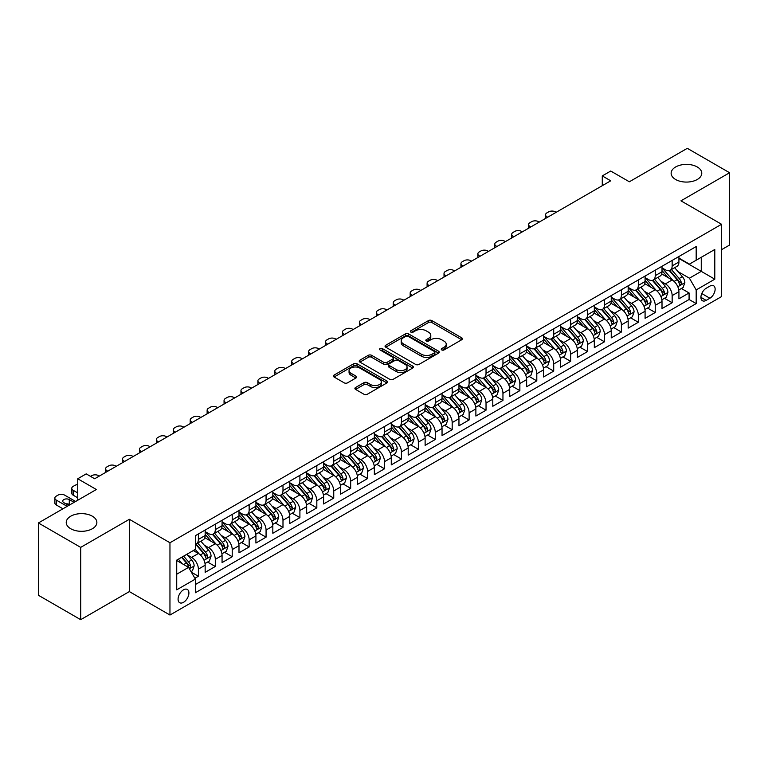 <?xml version="1.0" encoding="UTF-8"?>
<svg xmlns="http://www.w3.org/2000/svg" width="768" height="768" viewBox="0 0 768 768"><rect width="100%" height="100%" fill="white"/><g stroke="black" fill="none" stroke-linecap="round" stroke-linejoin="round"><path stroke-width="1.15" d="M441.744 349.93A1.642 0.95 0 0 0 444.067 349.93L461.722 339.744A2.352 1.354 0 0 0 462.403 338.784A2.352 1.354 0 0 0 461.722 337.824L431.827 320.573A2.352 1.354 0 0 0 428.506 320.573L410.851 330.758A1.642 0.95 0 0 0 410.371 331.43A1.642 0.95 0 0 0 410.851 332.102A1.642 0.95 0 0 0 413.184 332.102L415.459 330.778A7.517 4.339 0 0 1 426.096 330.778L428.582 332.218A7.517 4.339 0 0 1 430.781 335.29A7.517 4.339 0 0 1 428.582 338.352L426.298 339.677A1.642 0.95 0 0 0 425.818 340.349A1.642 0.95 0 0 0 426.298 341.021A1.642 0.95 0 0 0 428.621 341.021L430.906 339.696A7.517 4.339 0 0 1 441.542 339.696L444.029 341.136A7.517 4.339 0 0 1 446.227 344.208A7.517 4.339 0 0 1 444.029 347.27L441.744 348.595A1.642 0.95 0 0 0 441.264 349.267A1.642 0.95 0 0 0 441.744 349.93L441.744 348.595M92.381 516.221A15.312 8.842 0 0 0 75.686 514.301A15.312 8.842 0 0 0 66.23 522.47A15.312 8.842 0 0 0 70.714 528.73A15.312 8.842 0 0 0 87.408 530.64A15.312 8.842 0 0 0 96.864 522.47A15.312 8.842 0 0 0 92.381 516.221M697.286 166.982A15.312 8.842 0 0 0 680.592 165.062A15.312 8.842 0 0 0 671.136 173.232A15.312 8.842 0 0 0 675.619 179.491A15.312 8.842 0 0 0 692.314 181.402A15.312 8.842 0 0 0 701.77 173.232A15.312 8.842 0 0 0 697.286 166.982M183.494 602.333A7.661 4.426 120 0 0 188.496 595.584A7.661 4.426 120 0 0 187.325 589.45A7.661 4.426 120 0 0 183.494 589.834A7.661 4.426 120 0 0 178.493 596.582A7.661 4.426 120 0 0 179.664 602.717A7.661 4.426 120 0 0 183.494 602.333M355.594 387.494A2.352 1.354 0 0 0 354.902 388.454A2.352 1.354 0 0 0 355.594 389.414L363.974 394.262A2.352 1.354 0 0 0 367.296 394.262L386.899 382.944A2.352 1.354 0 0 0 387.581 381.984A2.352 1.354 0 0 0 386.899 381.024L357.005 363.763A2.352 1.354 0 0 0 353.683 363.763L334.08 375.082A2.352 1.354 0 0 0 333.389 376.042A2.352 1.354 0 0 0 334.08 377.002L344.208 382.848A2.352 1.354 0 0 0 347.53 382.848L355.92 378.01A2.352 1.354 0 0 0 356.611 377.05A2.352 1.354 0 0 0 355.92 376.09L350.899 373.19A6.278 3.629 0 0 1 349.056 370.618A6.278 3.629 0 0 1 352.934 367.267A6.278 3.629 0 0 1 359.779 368.054L379.469 379.421A6.278 3.629 0 0 1 381.302 381.984A6.278 3.629 0 0 1 377.424 385.334A6.278 3.629 0 0 1 370.579 384.547L367.296 382.656A2.352 1.354 0 0 0 363.974 382.656L355.594 387.494L355.594 389.414M721.565 249.677L729.6 245.04L729.6 172.742L687.302 148.32L629.347 181.786L610.733 171.034L602.275 175.92L610.733 180.806L94.656 478.762L86.198 473.875L77.741 478.762L77.741 500.246M80.698 547.382L80.698 619.68L129.35 591.59L129.35 519.302L80.698 547.382L38.4 522.96L96.355 489.504L77.741 478.762M129.35 519.302L169.958 542.746L721.565 224.275L721.565 296.573L169.958 615.034L169.958 542.746M729.6 172.742L680.957 200.832L721.565 224.275M415.632 364.435A2.352 1.354 0 0 0 418.954 364.435L438.547 353.126A2.352 1.354 0 0 0 439.238 352.166A2.352 1.354 0 0 0 438.547 351.206L408.653 333.946A2.352 1.354 0 0 0 405.331 333.946L385.738 345.264A2.352 1.354 0 0 0 385.046 346.214A2.352 1.354 0 0 0 385.738 347.174L415.632 364.435M380.659 350.294A1.642 0.95 0 0 1 382.33 350.525L382.33 348.566L412.723 366.115A2.352 1.354 0 0 1 413.414 367.075A2.352 1.354 0 0 1 412.723 368.035L393.12 379.344A2.352 1.354 0 0 1 389.798 379.344L359.904 362.093L359.904 360.173A2.352 1.354 0 0 0 359.222 361.133A2.352 1.354 0 0 0 359.904 362.093M359.904 360.173L368.294 355.325A2.352 1.354 0 0 1 371.616 355.325L383.741 362.323A2.352 1.354 0 0 0 387.062 362.323L392.63 359.117A2.352 1.354 0 0 0 393.312 358.157A2.352 1.354 0 0 0 392.63 357.197L380.006 349.91A1.642 0.95 0 0 1 379.526 349.238A1.642 0.95 0 0 1 380.534 348.365A1.642 0.95 0 0 1 382.33 348.566M80.698 619.68L38.4 595.258L38.4 522.96M194.87 578.275L198.384 576.25L191.357 572.198M187.363 554.947L191.616 557.395A9.571 5.53 60 0 1 198.384 569.117L205.152 565.21L205.152 572.342L215.299 566.486L207.6 562.042M204.288 545.174L208.531 547.632A9.571 5.53 60 0 1 215.299 559.354L222.067 555.446L222.067 562.579L232.224 556.714L224.525 552.269M221.203 535.411L225.456 537.859A9.571 5.53 60 0 1 232.224 549.581L238.992 545.674L238.992 552.806L249.149 546.95L241.45 542.506M238.128 525.638L242.371 528.096A9.571 5.53 60 0 1 249.149 539.818L255.917 535.91L255.917 543.043L266.064 537.178L258.365 532.733M255.053 515.866L259.296 518.323A9.571 5.53 60 0 1 266.064 530.045L272.832 526.138L272.832 533.27L282.989 527.405L275.29 522.96M271.968 506.102L276.221 508.55A9.571 5.53 60 0 1 282.989 520.272L289.757 516.365L289.757 523.498L299.904 517.642L292.205 513.197M288.893 496.33L293.136 498.787A9.571 5.53 60 0 1 299.904 510.509L306.672 506.602L306.672 513.734L316.829 507.869L309.13 503.424M305.808 486.566L310.061 489.014A9.571 5.53 60 0 1 316.829 500.736L323.597 496.829L323.597 503.962L333.744 498.106L326.045 493.661M322.733 476.794L326.976 479.251A9.571 5.53 60 0 1 333.744 490.973L340.512 487.066L340.512 494.198L350.669 488.333L342.97 483.888M339.648 467.021L343.901 469.478A9.571 5.53 60 0 1 350.669 481.2L357.437 477.293L357.437 484.426L367.584 478.56L359.885 474.115M356.573 457.258L360.816 459.706A9.571 5.53 60 0 1 367.584 471.437L374.352 467.52L374.352 474.653L384.509 468.797L376.81 464.352M373.488 447.485L377.741 449.942A9.571 5.53 60 0 1 384.509 461.664L391.277 457.757L391.277 464.89L401.424 459.024L393.725 454.579M390.413 437.722L394.656 440.17A9.571 5.53 60 0 1 401.424 451.891L408.192 447.984L408.192 455.117L418.349 449.261L410.65 444.816M407.328 427.949L411.581 430.406A9.571 5.53 60 0 1 418.349 442.128L425.117 438.221L425.117 445.354L435.274 439.488L427.574 435.043M424.253 418.186L428.496 420.634A9.571 5.53 60 0 1 435.274 432.355L442.042 428.448L442.042 435.581L452.189 429.715L444.49 425.27M441.178 408.413L445.421 410.861A9.571 5.53 60 0 1 452.189 422.592L458.957 418.675L458.957 425.808L469.114 419.952L461.414 415.507M458.093 398.64L462.346 401.098A9.571 5.53 60 0 1 469.114 412.819L475.882 408.912L475.882 416.045L486.029 410.179L478.33 405.734M475.018 388.877L479.261 391.325A9.571 5.53 60 0 1 486.029 403.046L492.797 399.139L492.797 406.272L502.954 400.416L495.254 395.971M491.933 379.104L496.186 381.562A9.571 5.53 60 0 1 502.954 393.283L509.722 389.376L509.722 396.509L519.869 390.643L512.17 386.198M508.858 369.341L513.101 371.789A9.571 5.53 60 0 1 519.869 383.51L526.637 379.603L526.637 386.736L536.794 380.87L529.094 376.426M525.773 359.568L530.026 362.016A9.571 5.53 60 0 1 536.794 373.747L543.562 369.84L543.562 376.963L553.709 371.107L546.01 366.662M542.698 349.795L546.941 352.253A9.571 5.53 60 0 1 553.709 363.974L560.477 360.067L560.477 367.2L570.634 361.334L562.934 356.89M559.613 340.032L563.866 342.48A9.571 5.53 60 0 1 570.634 354.202L577.402 350.294L577.402 357.427L587.549 351.571L579.85 347.126M576.538 330.259L580.781 332.717A9.571 5.53 60 0 1 587.549 344.438L594.317 340.531L594.317 347.664L604.474 341.798L596.774 337.354M593.453 320.496L597.706 322.944A9.571 5.53 60 0 1 604.474 334.666L611.242 330.758L611.242 337.891L621.398 332.026L613.699 327.581M610.378 310.723L614.63 313.171A9.571 5.53 60 0 1 621.398 324.902L628.166 320.995L628.166 328.118L638.314 322.262L630.614 317.818M627.302 300.95L631.546 303.408A9.571 5.53 60 0 1 638.314 315.13L645.082 311.222L645.082 318.355L655.238 312.49L647.539 308.045M644.218 291.187L648.47 293.635A9.571 5.53 60 0 1 655.238 305.357L662.006 301.45L662.006 308.582L672.154 302.726L672.154 295.594A9.571 5.53 -120 0 0 665.386 283.872L661.142 281.414M664.454 298.282L672.154 302.726M205.152 565.21A9.571 5.53 -120 0 0 198.384 553.488L193.306 550.56M222.067 555.446A9.571 5.53 -120 0 0 215.299 543.725L204.835 537.677M238.992 545.674A9.571 5.53 -120 0 0 232.224 533.952L221.76 527.914M255.917 535.91A9.571 5.53 -120 0 0 249.149 524.189L238.675 518.141M272.832 526.138A9.571 5.53 -120 0 0 266.064 514.416L255.6 508.378M289.757 516.365A9.571 5.53 -120 0 0 282.989 504.643L272.525 498.605M306.672 506.602A9.571 5.53 -120 0 0 299.904 494.88L289.44 488.832M323.597 496.829A9.571 5.53 -120 0 0 316.829 485.107L306.365 479.069M340.512 487.066A9.571 5.53 -120 0 0 333.744 475.344L323.28 469.296M357.437 477.293A9.571 5.53 -120 0 0 350.669 465.571L340.205 459.533M374.352 467.52A9.571 5.53 -120 0 0 367.584 455.798L357.12 449.76M391.277 457.757A9.571 5.53 -120 0 0 384.509 446.035L374.045 439.987M408.192 447.984A9.571 5.53 -120 0 0 401.424 436.262L390.96 430.224M425.117 438.221A9.571 5.53 -120 0 0 418.349 426.499L407.885 420.451M442.042 428.448A9.571 5.53 -120 0 0 435.274 416.726L424.81 410.688M458.957 418.675A9.571 5.53 -120 0 0 452.189 406.954L441.725 400.915M475.882 408.912A9.571 5.53 -120 0 0 469.114 397.19L458.65 391.142M492.797 399.139A9.571 5.53 -120 0 0 486.029 387.418L475.565 381.379M509.722 389.376A9.571 5.53 -120 0 0 502.954 377.654L492.49 371.606M526.637 379.603A9.571 5.53 -120 0 0 519.869 367.882L509.405 361.843M543.562 369.84A9.571 5.53 -120 0 0 536.794 358.109L526.33 352.07M560.477 360.067A9.571 5.53 -120 0 0 553.709 348.346L543.245 342.298M577.402 350.294A9.571 5.53 -120 0 0 570.634 338.573L560.17 332.534M594.317 340.531A9.571 5.53 -120 0 0 587.549 328.81L577.085 322.762M611.242 330.758A9.571 5.53 -120 0 0 604.474 319.037L594.01 312.998M628.166 320.995A9.571 5.53 -120 0 0 621.398 309.264L610.934 303.226M645.082 311.222A9.571 5.53 -120 0 0 638.314 299.501L627.85 293.453M662.006 301.45A9.571 5.53 -120 0 0 655.238 289.728L644.774 283.69M709.891 286.118L706.166 288.269A7.421 4.282 120 0 0 701.318 294.806A7.421 4.282 120 0 0 702.461 300.749A7.421 4.282 120 0 0 706.166 300.374L709.891 298.234A7.421 4.282 120 0 0 714.73 291.696A7.421 4.282 120 0 0 713.597 285.744A7.421 4.282 120 0 0 709.891 286.118M176.726 574.205L188.573 567.36L195.341 579.082L195.341 592.762L696.182 303.6L696.182 289.93L689.414 278.198L678.058 271.651M195.341 579.082L176.726 589.834L176.726 560.131L195.341 549.389L195.341 535.709L696.182 246.547L696.182 260.227L714.797 249.485L714.797 279.178L696.182 289.93M205.152 531.61L208.531 533.558A9.571 5.53 60 0 0 213.322 534.038L220.09 530.131A9.571 5.53 -120 0 0 222.067 525.744L222.067 520.272M222.067 521.837L225.456 523.795A9.571 5.53 60 0 0 230.237 524.266L237.005 520.358A9.571 5.53 -120 0 0 238.992 515.981L238.992 510.509M238.992 512.074L242.371 514.022A9.571 5.53 60 0 0 247.162 514.502L253.93 510.595A9.571 5.53 -120 0 0 255.917 506.208L255.917 500.736M255.917 502.301L259.296 504.259A9.571 5.53 60 0 0 264.086 504.73L270.854 500.822A9.571 5.53 -120 0 0 272.832 496.445L272.832 490.973M272.832 492.528L276.221 494.486A9.571 5.53 60 0 0 281.002 494.957L287.77 491.05A9.571 5.53 -120 0 0 289.757 486.672L289.757 481.2M289.757 482.765L293.136 484.714A9.571 5.53 60 0 0 297.926 485.194L304.694 481.286A9.571 5.53 -120 0 0 306.672 476.899L306.672 471.427M306.672 472.992L310.061 474.95A9.571 5.53 60 0 0 314.842 475.421L321.61 471.514A9.571 5.53 -120 0 0 323.597 467.136L323.597 461.664M323.597 463.229L326.976 465.178A9.571 5.53 60 0 0 331.766 465.658L338.534 461.75A9.571 5.53 -120 0 0 340.512 457.363L340.512 451.891M340.512 453.456L343.901 455.414A9.571 5.53 60 0 0 348.682 455.885L355.45 451.978A9.571 5.53 -120 0 0 357.437 447.6L357.437 442.128M357.437 443.693L360.816 445.642A9.571 5.53 60 0 0 365.606 446.112L372.374 442.205A9.571 5.53 -120 0 0 374.352 437.827L374.352 432.355M374.352 433.92L377.741 435.869A9.571 5.53 60 0 0 382.522 436.349L389.29 432.442A9.571 5.53 -120 0 0 391.277 428.054L391.277 422.582M391.277 424.147L394.656 426.106A9.571 5.53 60 0 0 399.446 426.576L406.214 422.669A9.571 5.53 -120 0 0 408.192 418.291L408.192 412.819M408.192 414.384L411.581 416.333A9.571 5.53 60 0 0 416.362 416.813L423.13 412.906A9.571 5.53 -120 0 0 425.117 408.518L425.117 403.046M425.117 404.611L428.496 406.57A9.571 5.53 60 0 0 433.286 407.04L440.054 403.133A9.571 5.53 -120 0 0 442.042 398.755L442.042 393.283M442.042 394.848L445.421 396.797A9.571 5.53 60 0 0 450.211 397.267L456.979 393.36A9.571 5.53 -120 0 0 458.957 388.982L458.957 383.51M458.957 385.075L462.346 387.024A9.571 5.53 60 0 0 467.126 387.504L473.894 383.597A9.571 5.53 -120 0 0 475.882 379.21L475.882 373.738M475.882 375.302L479.261 377.261A9.571 5.53 60 0 0 484.051 377.731L490.819 373.824A9.571 5.53 -120 0 0 492.797 369.446L492.797 363.974M492.797 365.539L496.186 367.488A9.571 5.53 60 0 0 500.966 367.968L507.734 364.061A9.571 5.53 -120 0 0 509.722 359.674L509.722 354.202M509.722 355.766L513.101 357.725A9.571 5.53 60 0 0 517.891 358.195L524.659 354.288A9.571 5.53 -120 0 0 526.637 349.91L526.637 344.438M526.637 346.003L530.026 347.952A9.571 5.53 60 0 0 534.806 348.422L541.574 344.515A9.571 5.53 -120 0 0 543.562 340.138L543.562 334.666M543.562 336.23L546.941 338.179A9.571 5.53 60 0 0 551.731 338.659L558.499 334.752A9.571 5.53 -120 0 0 560.477 330.365L560.477 324.893M560.477 326.458L563.866 328.416A9.571 5.53 60 0 0 568.646 328.886L575.414 324.979A9.571 5.53 -120 0 0 577.402 320.602L577.402 315.13M577.402 316.694L580.781 318.643A9.571 5.53 60 0 0 585.571 319.123L592.339 315.216A9.571 5.53 -120 0 0 594.317 310.829L594.317 305.357M594.317 306.922L597.706 308.88A9.571 5.53 60 0 0 602.486 309.35L609.254 305.443A9.571 5.53 -120 0 0 611.242 301.066L611.242 295.594M611.242 297.158L614.63 299.107A9.571 5.53 60 0 0 619.411 299.578L626.179 295.67A9.571 5.53 -120 0 0 628.166 291.293L628.166 285.821M628.166 287.386L631.546 289.334A9.571 5.53 60 0 0 636.336 289.814L643.104 285.907A9.571 5.53 -120 0 0 645.082 281.52L645.082 276.058M645.082 277.613L648.47 279.571A9.571 5.53 60 0 0 653.251 280.042L660.019 276.134A9.571 5.53 -120 0 0 662.006 271.757L662.006 266.285M195.341 584.554L689.078 299.501L689.078 292.954L678.922 298.819L678.922 291.686A9.571 5.53 -120 0 0 672.154 279.965L661.69 273.917M662.006 267.85L665.386 269.798A9.571 5.53 -120 0 0 670.176 270.278A9.571 5.53 -120 0 0 672.154 265.891L672.154 260.419M670.176 270.278L676.944 266.371A9.571 5.53 -120 0 0 678.922 261.984L678.922 256.512M198.384 533.952L198.384 539.424A9.571 5.53 60 0 1 196.397 543.802A9.571 5.53 60 0 1 195.341 544.195M196.397 543.802L203.165 539.894A9.571 5.53 -120 0 0 205.152 535.517L205.152 530.045M215.299 524.179L215.299 529.651A9.571 5.53 60 0 1 213.322 534.038M232.224 514.416L232.224 519.888A9.571 5.53 60 0 1 230.237 524.266M249.149 504.643L249.149 510.115A9.571 5.53 60 0 1 247.162 514.502M266.064 494.88L266.064 500.352A9.571 5.53 60 0 1 264.086 504.73M282.989 485.107L282.989 490.579A9.571 5.53 60 0 1 281.002 494.957M299.904 475.334L299.904 480.806A9.571 5.53 60 0 1 297.926 485.194M316.829 465.571L316.829 471.043A9.571 5.53 60 0 1 314.842 475.421M333.744 455.798L333.744 461.27A9.571 5.53 60 0 1 331.766 465.658M350.669 446.035L350.669 451.507A9.571 5.53 60 0 1 348.682 455.885M367.584 436.262L367.584 441.734A9.571 5.53 60 0 1 365.606 446.112M384.509 426.499L384.509 431.962A9.571 5.53 60 0 1 382.522 436.349M401.424 416.726L401.424 422.198A9.571 5.53 60 0 1 399.446 426.576M418.349 406.954L418.349 412.426A9.571 5.53 60 0 1 416.362 416.813M435.274 397.19L435.274 402.662A9.571 5.53 60 0 1 433.286 407.04M452.189 387.418L452.189 392.89A9.571 5.53 60 0 1 450.211 397.267M469.114 377.654L469.114 383.117A9.571 5.53 60 0 1 467.126 387.504M486.029 367.882L486.029 373.354A9.571 5.53 60 0 1 484.051 377.731M502.954 358.109L502.954 363.581A9.571 5.53 60 0 1 500.966 367.968M519.869 348.346L519.869 353.818A9.571 5.53 60 0 1 517.891 358.195M536.794 338.573L536.794 344.045A9.571 5.53 60 0 1 534.806 348.422M553.709 328.81L553.709 334.272A9.571 5.53 60 0 1 551.731 338.659M570.634 319.037L570.634 324.509A9.571 5.53 60 0 1 568.646 328.886M587.549 309.264L587.549 314.736A9.571 5.53 60 0 1 585.571 319.123M604.474 299.501L604.474 304.973A9.571 5.53 60 0 1 602.486 309.35M621.398 289.728L621.398 295.2A9.571 5.53 60 0 1 619.411 299.578M638.314 279.965L638.314 285.427A9.571 5.53 60 0 1 636.336 289.814M655.238 270.192L655.238 275.664A9.571 5.53 60 0 1 653.251 280.042M655.238 305.357L655.238 312.49M638.314 315.13L638.314 322.262M621.398 324.902L621.398 332.026M604.474 334.666L604.474 341.798M587.549 344.438L587.549 351.571M570.634 354.202L570.634 361.334M553.709 363.974L553.709 371.107M536.794 373.747L536.794 380.87M519.869 383.51L519.869 390.643M502.954 393.283L502.954 400.416M486.029 403.046L486.029 410.179M469.114 412.819L469.114 419.952M452.189 422.592L452.189 429.715M435.274 432.355L435.274 439.488M418.349 442.128L418.349 449.261M401.424 451.891L401.424 459.024M384.509 461.664L384.509 468.797M367.584 471.437L367.584 478.56M350.669 481.2L350.669 488.333M333.744 490.973L333.744 498.106M316.829 500.736L316.829 507.869M299.904 510.509L299.904 517.642M282.989 520.272L282.989 527.405M266.064 530.045L266.064 537.178M249.149 539.818L249.149 546.95M232.224 549.581L232.224 556.714M215.299 559.354L215.299 566.486M198.384 569.117L198.384 576.25M188.573 567.36L176.726 560.525M689.414 278.198L701.261 271.363L701.261 257.299L714.797 249.485M678.922 258.47L714.797 279.178M678.922 258.077L689.414 264.134L696.182 260.227M129.35 591.59L169.958 615.034M602.275 175.92L602.275 185.693M681.379 288.509L689.078 292.954M689.078 299.501L696.182 303.6M442.406 350.17L444.029 349.229A7.517 4.339 0 0 0 446.227 346.157L446.227 344.208M430.781 335.29L430.781 337.238A7.517 4.339 0 0 1 428.582 340.31L426.96 341.251M461.683 339.763L431.827 322.522A2.352 1.354 0 0 0 428.506 322.522L411.514 332.333M438.547 351.206L438.547 353.126L408.653 335.894A2.352 1.354 0 0 0 405.331 335.894L385.766 347.194M434.4 352.838A1.642 0.95 0 0 0 434.88 352.166A1.642 0.95 0 0 0 434.4 351.494L408.154 336.346A1.642 0.95 0 0 0 405.83 336.346L403.421 337.728A7.517 4.339 0 0 0 401.222 340.8A7.517 4.339 0 0 0 403.421 343.872L421.363 354.221A7.517 4.339 0 0 0 431.99 354.221L434.4 352.838L434.4 354.787A1.642 0.95 0 0 0 434.88 354.115L434.88 352.166M401.222 340.8L401.222 342.758A7.517 4.339 0 0 0 403.421 345.821L403.421 343.872M434.4 354.787L431.99 356.179A7.517 4.339 0 0 1 421.363 356.179L403.421 345.821M359.942 362.102L368.294 357.283L368.294 355.325M393.312 358.157L393.312 360.115A2.352 1.354 0 0 1 392.63 361.066L387.062 364.282A2.352 1.354 0 0 1 383.741 364.282L371.616 357.283A2.352 1.354 0 0 0 368.294 357.283M382.33 350.525L412.694 368.054M396.326 369.59A6.278 3.629 0 0 0 403.171 370.378A6.278 3.629 0 0 0 407.05 367.027A6.278 3.629 0 0 0 405.206 364.464L398.275 360.461A2.352 1.354 0 0 0 394.954 360.461L389.386 363.667A2.352 1.354 0 0 0 388.704 364.627A2.352 1.354 0 0 0 389.386 365.587L396.326 369.59L396.326 371.549A6.278 3.629 0 0 0 403.171 372.336A6.278 3.629 0 0 0 407.05 368.976L407.05 367.027M388.704 364.627L388.704 366.586A2.352 1.354 0 0 0 389.386 367.546L389.386 365.587M396.326 371.549L389.386 367.546M381.302 381.984L381.302 383.942A6.278 3.629 0 0 1 377.424 387.293A6.278 3.629 0 0 1 370.579 386.506L367.296 384.614A2.352 1.354 0 0 0 363.974 384.614L355.622 389.434M349.056 370.618L349.056 372.576A6.278 3.629 0 0 0 350.899 375.139L350.899 373.19M355.891 378.019L350.899 375.139M386.899 381.024L386.899 382.944L357.005 365.722A2.352 1.354 0 0 0 353.683 365.722L334.109 377.021M678.778 290.006L683.155 287.482L684.845 282.595A6.346 3.658 -120 0 0 682.378 276.643L674.64 267.696M547.709 217.2L546.941 216.758A4.79 2.765 -0 0 1 545.539 214.8A4.79 2.765 -0 0 1 546.941 212.851L548.64 211.872A4.79 2.765 -0 0 1 555.408 211.872L556.166 212.314M673.094 280.579L663.926 269.962A18.307 10.57 -120 0 0 662.006 267.955M668.064 277.603L662.938 271.661A15.197 8.774 -120 0 0 662.006 270.643M669.312 270.624L677.126 279.677A6.346 3.658 60 0 1 679.392 284.045C680.342 285.312 681.024 284.928 681.418 282.864A6.346 3.658 -120 0 0 679.162 278.496L671.434 269.549M669.773 270.47L678.173 280.195A3.235 1.862 60 0 1 678.989 281.462L681.418 282.864M679.392 284.045L679.853 284.794M661.862 299.779L666.23 297.254L667.92 292.368A6.346 3.658 -120 0 0 665.453 286.416L657.725 277.459M530.784 226.963L530.026 226.522A4.79 2.765 -0 0 1 528.624 224.573A4.79 2.765 -0 0 1 530.026 222.614L531.715 221.645A4.79 2.765 -0 0 1 538.483 221.645L539.242 222.077M656.179 290.352L647.011 279.734A18.307 10.57 -120 0 0 645.082 277.718M651.149 287.366L646.022 281.434A15.197 8.774 -120 0 0 645.082 280.416M652.387 280.387L660.211 289.44A6.346 3.658 60 0 1 662.467 293.808C663.427 295.085 664.099 294.691 664.502 292.637A6.346 3.658 -120 0 0 662.237 288.269L654.509 279.322M652.848 280.243L661.248 289.968A3.235 1.862 60 0 1 662.064 291.235L664.502 292.637M662.467 293.808L662.928 294.566M644.938 309.542L649.315 307.018L651.005 302.141A6.346 3.658 -120 0 0 648.538 296.179L640.8 287.232M513.859 236.736L513.101 236.294A4.79 2.765 -0 0 1 511.699 234.336A4.79 2.765 -0 0 1 513.101 232.387L514.79 231.408A4.79 2.765 -0 0 1 521.558 231.408L522.326 231.85M639.254 300.115L630.086 289.498A18.307 10.57 -120 0 0 628.166 287.491M634.224 297.139L629.098 291.197A15.197 8.774 -120 0 0 628.166 290.179M635.472 290.16L643.286 299.213A6.346 3.658 60 0 1 645.552 303.581C646.502 304.858 647.184 304.464 647.578 302.41A6.346 3.658 -120 0 0 645.322 298.042L637.584 289.085M635.933 290.006L644.333 299.741A3.235 1.862 60 0 1 645.149 300.998L647.578 302.41M645.552 303.581L646.013 304.33M628.022 319.315L632.39 316.79L634.08 311.904A6.346 3.658 -120 0 0 631.613 305.952L623.885 297.005M496.944 246.499L496.186 246.067A4.79 2.765 -0 0 1 494.784 244.109A4.79 2.765 -0 0 1 496.186 242.16L497.875 241.181A4.79 2.765 -0 0 1 504.643 241.181L505.402 241.622M622.33 309.888L613.162 299.27A18.307 10.57 -120 0 0 611.242 297.254M617.309 306.912L612.182 300.97A15.197 8.774 -120 0 0 611.242 299.952M618.547 299.923L626.371 308.976A6.346 3.658 60 0 1 628.627 313.344C629.587 314.621 630.259 314.237 630.662 312.173A6.346 3.658 -120 0 0 628.397 307.805L620.669 298.858M619.008 299.779L627.408 309.504A3.235 1.862 60 0 1 628.224 310.771L630.662 312.173M628.627 313.344L629.088 314.102M611.098 329.088L615.475 326.563L617.165 321.677A6.346 3.658 -120 0 0 614.698 315.725L606.96 306.768M480.019 256.272L479.261 255.83A4.79 2.765 -0 0 1 477.859 253.882A4.79 2.765 -0 0 1 479.261 251.923L480.95 250.944A4.79 2.765 -0 0 1 487.718 250.944L488.486 251.386M605.414 319.651L596.246 309.043A18.307 10.57 -120 0 0 594.317 307.027M600.384 316.675L595.258 310.742A15.197 8.774 -120 0 0 594.317 309.715M601.632 309.696L609.446 318.749A6.346 3.658 60 0 1 611.712 323.117C612.662 324.394 613.334 324 613.738 321.946A6.346 3.658 -120 0 0 611.482 317.578L603.744 308.621M602.093 309.542L610.493 319.277A3.235 1.862 60 0 1 611.309 320.534L613.738 321.946M611.712 323.117L612.173 323.866M594.182 338.851L598.55 336.326L600.24 331.44A6.346 3.658 -120 0 0 597.773 325.488L590.045 316.541M463.104 266.045L462.346 265.603A4.79 2.765 -0 0 1 460.944 263.645A4.79 2.765 -0 0 1 462.346 261.696L464.035 260.717A4.79 2.765 -0 0 1 470.803 260.717L471.562 261.158M588.49 329.424L579.322 318.806A18.307 10.57 -120 0 0 577.402 316.8M583.469 326.448L578.333 320.506A15.197 8.774 -120 0 0 577.402 319.488M584.707 319.459L592.531 328.522A6.346 3.658 60 0 1 594.787 332.89C595.738 334.157 596.419 333.773 596.822 331.709A6.346 3.658 -120 0 0 594.557 327.341L586.829 318.394M585.168 319.315L593.568 329.04A3.235 1.862 60 0 1 594.384 330.307L596.822 331.709M594.787 332.89L595.248 333.638M577.258 348.624L581.635 346.099L583.325 341.213A6.346 3.658 -120 0 0 580.848 335.261L573.12 326.304M446.179 275.808L445.421 275.366A4.79 2.765 -0 0 1 444.019 273.418A4.79 2.765 -0 0 1 445.421 271.459L447.11 270.49A4.79 2.765 -0 0 1 453.878 270.49L454.646 270.922M571.574 339.197L562.406 328.579A18.307 10.57 -120 0 0 560.477 326.563M566.544 336.211L561.418 330.278A15.197 8.774 -120 0 0 560.477 329.261M567.792 329.232L575.606 338.285A6.346 3.658 60 0 1 577.872 342.653C578.822 343.93 579.494 343.536 579.898 341.482A6.346 3.658 -120 0 0 577.642 337.114L569.904 328.166M568.243 329.088L576.653 338.813A3.235 1.862 60 0 1 577.459 340.08L579.898 341.482M577.872 342.653L578.333 343.402M560.342 358.387L564.71 355.862L566.4 350.976A6.346 3.658 -120 0 0 563.933 345.024L556.205 336.077M429.264 285.581L428.496 285.139A4.79 2.765 -0 0 1 427.094 283.181A4.79 2.765 -0 0 1 428.496 281.232L430.195 280.253A4.79 2.765 -0 0 1 436.963 280.253L437.722 280.694M554.65 348.96L545.482 338.342A18.307 10.57 -120 0 0 543.562 336.336M549.629 345.984L544.493 340.042A15.197 8.774 -120 0 0 543.562 339.024M550.867 339.005L558.691 348.058A6.346 3.658 60 0 1 560.947 352.426C561.898 353.702 562.579 353.309 562.982 351.254A6.346 3.658 -120 0 0 560.717 346.886L552.989 337.93M551.328 338.851L559.728 348.586A3.235 1.862 60 0 1 560.544 349.843L562.982 351.254M560.947 352.426L561.408 353.174M543.418 368.16L547.786 365.635L549.485 360.749A6.346 3.658 -120 0 0 547.008 354.797L539.28 345.85M412.339 295.344L411.581 294.912A4.79 2.765 -0 0 1 410.179 292.954A4.79 2.765 -0 0 1 411.581 291.005L413.27 290.026A4.79 2.765 -0 0 1 420.038 290.026L420.797 290.458M537.734 358.733L528.566 348.115A18.307 10.57 -120 0 0 526.637 346.099M532.704 355.757L527.578 349.814A15.197 8.774 -120 0 0 526.637 348.797M533.942 348.768L541.766 357.821A6.346 3.658 60 0 1 544.032 362.189C544.982 363.466 545.654 363.072 546.058 361.018A6.346 3.658 -120 0 0 543.802 356.65L536.064 347.702M534.403 348.624L542.813 358.349A3.235 1.862 60 0 1 543.619 359.616L546.058 361.018M544.032 362.189L544.493 362.947M526.493 377.923L530.87 375.408L532.56 370.522A6.346 3.658 -120 0 0 530.093 364.56L522.365 355.613M395.424 305.117L394.656 304.675A4.79 2.765 -0 0 1 393.254 302.726A4.79 2.765 -0 0 1 394.656 300.768L396.355 299.789A4.79 2.765 -0 0 1 403.123 299.789L403.882 300.23M520.81 368.496L511.642 357.888A18.307 10.57 -120 0 0 509.722 355.872M515.779 365.52L510.653 359.587A15.197 8.774 -120 0 0 509.722 358.56M517.027 358.541L524.842 367.594A6.346 3.658 60 0 1 527.107 371.962C528.058 373.238 528.739 372.845 529.133 370.79A6.346 3.658 -120 0 0 526.877 366.422L519.149 357.466M517.488 358.387L525.888 368.122A3.235 1.862 60 0 1 526.704 369.379L529.133 370.79M527.107 371.962L527.568 372.71M509.578 387.696L513.946 385.171L515.645 380.285A6.346 3.658 -120 0 0 513.168 374.333L505.44 365.386M378.499 314.88L377.741 314.448A4.79 2.765 -0 0 1 376.339 312.49A4.79 2.765 -0 0 1 377.741 310.541L379.43 309.562A4.79 2.765 -0 0 1 386.198 309.562L386.957 310.003M503.894 378.269L494.726 367.651A18.307 10.57 -120 0 0 492.797 365.645M498.864 375.293L493.738 369.35A15.197 8.774 -120 0 0 492.797 368.333M500.102 368.304L507.926 377.366A6.346 3.658 60 0 1 510.182 381.734C511.142 383.002 511.814 382.618 512.218 380.554A6.346 3.658 -120 0 0 509.952 376.186L502.224 367.238M500.563 368.16L508.973 377.885A3.235 1.862 60 0 1 509.779 379.152L512.218 380.554M510.182 381.734L510.643 382.483M492.653 397.469L497.03 394.944L498.72 390.058A6.346 3.658 -120 0 0 496.253 384.106L488.515 375.149M361.584 324.653L360.816 324.211A4.79 2.765 -0 0 1 359.414 322.262A4.79 2.765 -0 0 1 360.816 320.304L362.515 319.334A4.79 2.765 -0 0 1 369.283 319.334L370.042 319.766M486.97 388.042L477.802 377.424A18.307 10.57 -120 0 0 475.882 375.408M481.939 385.056L476.813 379.123A15.197 8.774 -120 0 0 475.882 378.106M483.187 378.077L491.002 387.13A6.346 3.658 60 0 1 493.267 391.498C494.218 392.774 494.899 392.381 495.293 390.326A6.346 3.658 -120 0 0 493.037 385.958L485.309 377.011M483.648 377.933L492.048 387.658A3.235 1.862 60 0 1 492.864 388.925L495.293 390.326M493.267 391.498L493.728 392.246M475.738 407.232L480.106 404.707L481.795 399.821A6.346 3.658 -120 0 0 479.328 393.869L471.6 384.922M344.659 334.426L343.901 333.984A4.79 2.765 -0 0 1 342.499 332.026A4.79 2.765 -0 0 1 343.901 330.077L345.59 329.098A4.79 2.765 -0 0 1 352.358 329.098L353.117 329.539M470.054 397.805L460.886 387.187A18.307 10.57 -120 0 0 458.957 385.181M465.024 394.829L459.898 388.886A15.197 8.774 -120 0 0 458.957 387.869M466.262 387.85L474.086 396.902A6.346 3.658 60 0 1 476.342 401.27C477.302 402.547 477.974 402.154 478.378 400.099A6.346 3.658 -120 0 0 476.112 395.731L468.384 386.774M466.723 387.696L475.123 397.43A3.235 1.862 60 0 1 475.939 398.688L478.378 400.099M476.342 401.27L476.803 402.019M458.813 417.005L463.19 414.48L464.88 409.594A6.346 3.658 -120 0 0 462.413 403.642L454.675 394.685M327.734 344.189L326.976 343.757A4.79 2.765 -0 0 1 325.574 341.798A4.79 2.765 -0 0 1 326.976 339.84L328.666 338.87A4.79 2.765 -0 0 1 335.434 338.87L336.202 339.302M453.13 407.578L443.962 396.96A18.307 10.57 -120 0 0 442.042 394.944M448.099 404.602L442.973 398.659A15.197 8.774 -120 0 0 442.042 397.642M449.347 397.613L457.162 406.666A6.346 3.658 60 0 1 459.427 411.034C460.378 412.31 461.059 411.917 461.453 409.862A6.346 3.658 -120 0 0 459.197 405.494L451.459 396.547M449.808 397.469L458.208 407.194A3.235 1.862 60 0 1 459.024 408.461L461.453 409.862M459.427 411.034L459.888 411.792M441.898 426.768L446.266 424.253L447.955 419.366A6.346 3.658 -120 0 0 445.488 413.405L437.76 404.458M310.819 353.962L310.061 353.52A4.79 2.765 -0 0 1 308.659 351.571A4.79 2.765 -0 0 1 310.061 349.613L311.75 348.634A4.79 2.765 -0 0 1 318.518 348.634L319.277 349.075M436.205 417.341L427.037 406.733A18.307 10.57 -120 0 0 425.117 404.717M431.184 414.365L426.058 408.432A15.197 8.774 -120 0 0 425.117 407.405M432.422 407.386L440.246 416.438A6.346 3.658 60 0 1 442.502 420.806C443.462 422.083 444.134 421.69 444.538 419.635A6.346 3.658 -120 0 0 442.272 415.267L434.544 406.31M432.883 407.232L441.283 416.966A3.235 1.862 60 0 1 442.099 418.224L444.538 419.635M442.502 420.806L442.963 421.555M424.973 436.541L429.35 434.016L431.04 429.13A6.346 3.658 -120 0 0 428.573 423.178L420.835 414.23M293.894 363.725L293.136 363.293A4.79 2.765 -0 0 1 291.734 361.334A4.79 2.765 -0 0 1 293.136 359.386L294.826 358.406A4.79 2.765 -0 0 1 301.594 358.406L302.362 358.848M419.29 427.114L410.122 416.496A18.307 10.57 -120 0 0 408.192 414.49M414.259 424.138L409.133 418.195A15.197 8.774 -120 0 0 408.192 417.178M415.507 417.149L423.322 426.211A6.346 3.658 60 0 1 425.587 430.579C426.538 431.846 427.21 431.462 427.613 429.398A6.346 3.658 -120 0 0 425.357 425.03L417.619 416.083M415.968 417.005L424.368 426.73A3.235 1.862 60 0 1 425.184 427.997L427.613 429.398M425.587 430.579L426.048 431.328M408.058 446.314L412.426 443.789L414.115 438.902A6.346 3.658 -120 0 0 411.648 432.95L403.92 423.994M276.979 373.498L276.221 373.056A4.79 2.765 -0 0 1 274.819 371.107A4.79 2.765 -0 0 1 276.221 369.149L277.91 368.179A4.79 2.765 -0 0 1 284.678 368.179L285.437 368.611M402.365 436.886L393.197 426.269A18.307 10.57 -120 0 0 391.277 424.253M397.344 433.901L392.208 427.968A15.197 8.774 -120 0 0 391.277 426.941M398.582 426.922L406.406 435.974A6.346 3.658 60 0 1 408.662 440.342C409.613 441.619 410.294 441.226 410.698 439.171A6.346 3.658 -120 0 0 408.432 434.803L400.704 425.856M399.043 426.778L407.443 436.502A3.235 1.862 60 0 1 408.259 437.77L410.698 439.171M408.662 440.342L409.123 441.091M391.133 456.077L395.51 453.552L397.2 448.666A6.346 3.658 -120 0 0 394.723 442.714L386.995 433.766M260.054 383.27L259.296 382.829A4.79 2.765 -0 0 1 257.894 380.87A4.79 2.765 -0 0 1 259.296 378.922L260.986 377.942A4.79 2.765 -0 0 1 267.754 377.942L268.522 378.384M385.45 446.65L376.282 436.032A18.307 10.57 -120 0 0 374.352 434.026M380.419 443.674L375.293 437.731A15.197 8.774 -120 0 0 374.352 436.714M381.667 436.694L389.482 445.747A6.346 3.658 60 0 1 391.747 450.115C392.698 451.392 393.37 450.998 393.773 448.944A6.346 3.658 -120 0 0 391.517 444.576L383.779 435.619M382.118 436.541L390.528 446.275A3.235 1.862 60 0 1 391.334 447.533L393.773 448.944M391.747 450.115L392.208 450.864M374.218 465.85L378.586 463.325L380.275 458.438A6.346 3.658 -120 0 0 377.808 452.486L370.08 443.53M243.139 393.034L242.371 392.602A4.79 2.765 -0 0 1 240.97 390.643A4.79 2.765 -0 0 1 242.371 388.685L244.07 387.715A4.79 2.765 -0 0 1 250.838 387.715L251.597 388.147M368.525 456.422L359.357 445.805A18.307 10.57 -120 0 0 357.437 443.789M363.504 453.446L358.368 447.504A15.197 8.774 -120 0 0 357.437 446.486M364.742 446.458L372.566 455.51A6.346 3.658 60 0 1 374.822 459.878C375.773 461.155 376.454 460.762 376.858 458.707A6.346 3.658 -120 0 0 374.592 454.339L366.864 445.392M365.203 446.314L373.603 456.038A3.235 1.862 60 0 1 374.419 457.306L376.858 458.707M374.822 459.878L375.283 460.637M357.293 475.613L361.661 473.098L363.36 468.211A6.346 3.658 -120 0 0 360.883 462.25L353.155 453.302M226.214 402.806L225.456 402.365A4.79 2.765 -0 0 1 224.054 400.416A4.79 2.765 -0 0 1 225.456 398.458L227.146 397.478A4.79 2.765 -0 0 1 233.914 397.478L234.672 397.92M351.61 466.186L342.442 455.578A18.307 10.57 -120 0 0 340.512 453.562M346.579 463.21L341.453 457.277A15.197 8.774 -120 0 0 340.512 456.25M347.818 456.23L355.642 465.283A6.346 3.658 60 0 1 357.907 469.651C358.858 470.928 359.53 470.534 359.933 468.48A6.346 3.658 -120 0 0 357.677 464.112L349.939 455.155M348.278 456.077L356.688 465.811A3.235 1.862 60 0 1 357.494 467.069L359.933 468.48M357.907 469.651L358.368 470.4M340.368 485.386L344.746 482.861L346.435 477.974A6.346 3.658 -120 0 0 343.968 472.022L336.24 463.075M209.299 412.57L208.531 412.138A4.79 2.765 -0 0 1 207.13 410.179A4.79 2.765 -0 0 1 208.531 408.23L210.23 407.251A4.79 2.765 -0 0 1 216.998 407.251L217.757 407.693M334.685 475.958L325.517 465.341A18.307 10.57 -120 0 0 323.597 463.334M329.654 472.982L324.528 467.04A15.197 8.774 -120 0 0 323.597 466.022M330.902 465.994L338.717 475.056A6.346 3.658 60 0 1 340.982 479.424C341.933 480.691 342.614 480.307 343.008 478.243A6.346 3.658 -120 0 0 340.752 473.875L333.024 464.928M331.363 465.85L339.763 475.574A3.235 1.862 60 0 1 340.579 476.842L343.008 478.243M340.982 479.424L341.443 480.173M323.453 495.158L327.821 492.634L329.52 487.747A6.346 3.658 -120 0 0 327.043 481.795L319.315 472.838M192.374 422.342L191.616 421.901A4.79 2.765 -0 0 1 190.214 419.952A4.79 2.765 -0 0 1 191.616 417.994L193.306 417.024A4.79 2.765 -0 0 1 200.074 417.024L200.832 417.456M317.77 485.731L308.602 475.114A18.307 10.57 -120 0 0 306.672 473.098M312.739 482.746L307.613 476.813A15.197 8.774 -120 0 0 306.672 475.786M313.978 475.766L321.802 484.819A6.346 3.658 60 0 1 324.058 489.187C325.018 490.464 325.69 490.07 326.093 488.016A6.346 3.658 -120 0 0 323.827 483.648L316.099 474.701M314.438 475.622L322.848 485.347A3.235 1.862 60 0 1 323.654 486.614L326.093 488.016M324.058 489.187L324.518 489.936M306.528 504.922L310.906 502.397L312.595 497.51A6.346 3.658 -120 0 0 310.128 491.558L302.39 482.611M175.459 432.115L174.691 431.674A4.79 2.765 -0 0 1 173.29 429.715A4.79 2.765 -0 0 1 174.691 427.766L176.39 426.787A4.79 2.765 -0 0 1 183.158 426.787L183.917 427.229M300.845 495.494L291.677 484.877A18.307 10.57 -120 0 0 289.757 482.87M295.814 492.518L290.688 486.576A15.197 8.774 -120 0 0 289.757 485.558M297.062 485.539L304.877 494.592A6.346 3.658 60 0 1 307.142 498.96C308.093 500.237 308.774 499.843 309.168 497.789A6.346 3.658 -120 0 0 306.912 493.421L299.184 484.464M297.523 485.386L305.923 495.12A3.235 1.862 60 0 1 306.739 496.378L309.168 497.789M307.142 498.96L307.603 499.709M289.613 514.694L293.981 512.17L295.67 507.283A6.346 3.658 -120 0 0 293.203 501.331L285.475 492.374M158.534 441.878L157.776 441.437A4.79 2.765 -0 0 1 156.374 439.488A4.79 2.765 -0 0 1 157.776 437.53L159.466 436.56A4.79 2.765 -0 0 1 166.234 436.56L166.992 436.992M283.93 505.267L274.762 494.65A18.307 10.57 -120 0 0 272.832 492.634M278.899 502.282L273.773 496.349A15.197 8.774 -120 0 0 272.832 495.331M280.138 495.302L287.962 504.355A6.346 3.658 60 0 1 290.218 508.723C291.178 510 291.85 509.606 292.253 507.552A6.346 3.658 -120 0 0 289.987 503.184L282.259 494.237M280.598 495.158L288.998 504.883A3.235 1.862 60 0 1 289.814 506.15L292.253 507.552M290.218 508.723L290.678 509.482M272.688 524.458L277.066 521.933L278.755 517.056A6.346 3.658 -120 0 0 276.288 511.094L268.55 502.147M141.61 451.651L140.851 451.21A4.79 2.765 -0 0 1 139.45 449.261A4.79 2.765 -0 0 1 140.851 447.302L142.541 446.323A4.79 2.765 -0 0 1 149.309 446.323L150.077 446.765M267.005 515.03L257.837 504.422A18.307 10.57 -120 0 0 255.917 502.406M261.974 512.054L256.848 506.122A15.197 8.774 -120 0 0 255.917 505.094M263.222 505.075L271.037 514.128A6.346 3.658 60 0 1 273.302 518.496C274.253 519.773 274.934 519.379 275.328 517.325A6.346 3.658 -120 0 0 273.072 512.957L265.334 504M263.683 504.922L272.083 514.656A3.235 1.862 60 0 1 272.899 515.914L275.328 517.325M273.302 518.496L273.763 519.245M255.773 534.23L260.141 531.706L261.83 526.819A6.346 3.658 -120 0 0 259.363 520.867L251.635 511.92M124.694 461.414L123.936 460.982A4.79 2.765 -0 0 1 122.534 459.024A4.79 2.765 -0 0 1 123.936 457.075L125.626 456.096A4.79 2.765 -0 0 1 132.394 456.096L133.152 456.538M250.08 524.803L240.912 514.186A18.307 10.57 -120 0 0 238.992 512.179M245.059 521.827L239.933 515.885A15.197 8.774 -120 0 0 238.992 514.867M246.298 514.838L254.122 523.891A6.346 3.658 60 0 1 256.378 528.269C257.338 529.536 258.01 529.152 258.413 527.088A6.346 3.658 -120 0 0 256.147 522.72L248.419 513.773M246.758 514.694L255.158 524.419A3.235 1.862 60 0 1 255.974 525.686L258.413 527.088M256.378 528.269L256.838 529.018M238.848 544.003L243.226 541.478L244.915 536.592A6.346 3.658 -120 0 0 242.448 530.64L234.71 521.683M107.77 471.187L107.011 470.746A4.79 2.765 -0 0 1 105.61 468.797A4.79 2.765 -0 0 1 107.011 466.838L108.701 465.859A4.79 2.765 -0 0 1 115.469 465.859L116.237 466.301M233.165 534.576L223.997 523.958A18.307 10.57 -120 0 0 222.067 521.942M228.134 531.59L223.008 525.658A15.197 8.774 -120 0 0 222.067 524.63M229.382 524.611L237.197 533.664A6.346 3.658 60 0 1 239.462 538.032C240.413 539.309 241.085 538.915 241.488 536.861A6.346 3.658 -120 0 0 239.232 532.493L231.494 523.546M229.843 524.467L238.243 534.192A3.235 1.862 60 0 1 239.059 535.459L241.488 536.861M239.462 538.032L239.923 538.781M221.933 553.766L226.301 551.242L227.99 546.355A6.346 3.658 -120 0 0 225.523 540.403L217.795 531.456M90.518 476.362L91.786 475.632A4.79 2.765 -0 0 1 98.554 475.632L99.312 476.074M216.24 544.339L207.072 533.722A18.307 10.57 -120 0 0 205.152 531.715M211.219 541.363L206.083 535.421A15.197 8.774 -120 0 0 205.152 534.403M212.458 534.384L220.282 543.437A6.346 3.658 60 0 1 222.538 547.805C223.488 549.082 224.17 548.688 224.573 546.634A6.346 3.658 -120 0 0 222.307 542.266L214.579 533.309M212.918 534.23L221.318 543.965A3.235 1.862 60 0 1 222.134 545.222L224.573 546.634M222.538 547.805L222.998 548.554M205.008 563.539L209.386 561.014L211.075 556.128A6.346 3.658 -120 0 0 208.598 550.176L200.87 541.219M199.325 554.112L195.274 549.427M77.741 492.922L73.171 490.282L73.171 495.168A4.79 2.765 180 0 1 71.77 493.219L71.77 488.333A4.79 2.765 -0 0 0 73.171 490.282M77.741 497.808L73.171 495.168M194.294 551.126L193.642 550.368M195.542 544.147L203.357 553.2A6.346 3.658 60 0 1 205.622 557.568C206.573 558.845 207.245 558.451 207.648 556.397A6.346 3.658 -120 0 0 205.392 552.029L197.654 543.082M195.994 544.003L204.403 553.728A3.235 1.862 60 0 1 205.21 554.995L207.648 556.397M205.622 557.568L206.083 558.326M77.741 484.608A4.79 2.765 -0 0 0 74.861 485.405L73.171 486.374A4.79 2.765 -0 0 0 71.77 488.333M191.021 571.613L192.461 570.778L194.15 565.901A6.346 3.658 -120 0 0 191.683 559.939L186.816 554.304M67.162 506.352L56.246 500.054A4.79 2.765 -0 0 1 54.845 498.106A4.79 2.765 -0 0 1 56.246 496.147L57.946 495.168A4.79 2.765 -0 0 1 64.714 495.168L75.629 501.475M182.275 563.731L178.358 559.19M62.938 508.8L56.246 504.941A4.79 2.765 180 0 1 54.845 502.982L54.845 498.106M177.379 560.899L176.726 560.15M69.869 504.797L69.283 504.451A3.83 2.208 -0 0 0 65.856 503.846M181.574 557.338L186.442 562.973A6.346 3.658 60 0 1 188.698 567.341C189.648 568.618 190.33 568.224 190.733 566.17A6.346 3.658 -120 0 0 188.467 561.802L183.6 556.166M181.958 557.107L187.478 563.501A3.235 1.862 60 0 1 188.294 564.758L190.733 566.17M188.698 567.341L189.158 568.09M74.102 502.349L69.283 499.565A3.83 2.208 -0 0 0 65.107 499.085A3.83 2.208 -0 0 0 62.746 501.13A3.83 2.208 -0 0 0 63.869 502.694L68.688 505.478M191.616 557.395L198.384 553.488M208.531 547.632L215.299 543.725M225.456 537.859L232.224 533.952M242.371 528.096L249.149 524.189M259.296 518.323L266.064 514.416M276.221 508.55L282.989 504.643M293.136 498.787L299.904 494.88M310.061 489.014L316.829 485.107M326.976 479.251L333.744 475.344M343.901 469.478L350.669 465.571M360.816 459.706L367.584 455.798M377.741 449.942L384.509 446.035M394.656 440.17L401.424 436.262M411.581 430.406L418.349 426.499M428.496 420.634L435.274 416.726M445.421 410.861L452.189 406.954M462.346 401.098L469.114 397.19M479.261 391.325L486.029 387.418M496.186 381.562L502.954 377.654M513.101 371.789L519.869 367.882M530.026 362.016L536.794 358.109M546.941 352.253L553.709 348.346M563.866 342.48L570.634 338.573M580.781 332.717L587.549 328.81M597.706 322.944L604.474 319.037M614.63 313.171L621.398 309.264M631.546 303.408L638.314 299.501M648.47 293.635L655.238 289.728M665.386 283.872L672.154 279.965M672.154 265.891L678.922 261.984M198.384 539.424L205.152 535.517M215.299 529.651L222.067 525.744M232.224 519.888L238.992 515.981M249.149 510.115L255.917 506.208M266.064 500.352L272.832 496.445M282.989 490.579L289.757 486.672M299.904 480.806L306.672 476.899M316.829 471.043L323.597 467.136M333.744 461.27L340.512 457.363M350.669 451.507L357.437 447.6M367.584 441.734L374.352 437.827M384.509 431.962L391.277 428.054M401.424 422.198L408.192 418.291M418.349 412.426L425.117 408.518M435.274 402.662L442.042 398.755M452.189 392.89L458.957 388.982M469.114 383.117L475.882 379.21M486.029 373.354L492.797 369.446M502.954 363.581L509.722 359.674M519.869 353.818L526.637 349.91M536.794 344.045L543.562 340.138M553.709 334.272L560.477 330.365M570.634 324.509L577.402 320.602M587.549 314.736L594.317 310.829M604.474 304.973L611.242 301.066M621.398 295.2L628.166 291.293M638.314 285.427L645.082 281.52M655.238 275.664L662.006 271.757M672.154 295.594L678.922 291.686M701.77 293.549L709.891 298.234M700.915 297.35L706.166 300.374M444.029 349.229L444.029 347.27M426.298 341.021L426.298 339.677M428.582 340.31L428.582 338.352M410.851 332.102L410.851 330.758M428.506 322.522L428.506 320.573M431.827 322.522L431.827 320.573M461.722 339.744L461.722 337.824M385.738 347.174L385.738 345.264M405.331 335.894L405.331 333.946M408.653 335.894L408.653 333.946M421.363 356.179L421.363 354.221M431.99 356.179L431.99 354.221M371.616 357.283L371.616 355.325M383.741 364.282L383.741 362.323M387.062 364.282L387.062 362.323M392.63 361.066L392.63 359.117M412.723 368.035L412.723 366.115M363.974 384.614L363.974 382.656M367.296 384.614L367.296 382.656M370.579 386.506L370.579 384.547M355.92 378.01L355.92 376.09M334.08 377.002L334.08 375.082M353.683 365.722L353.683 363.763M357.005 365.722L357.005 363.763M546.941 216.758L546.941 217.632M677.818 286.752L684.806 282.72M663.926 269.962L664.8 269.462M679.162 278.496L682.378 276.643M674.102 281.414L677.126 279.677M530.026 226.522L530.026 227.405M660.893 296.525L667.882 292.493M647.011 279.734L647.875 279.226M662.237 288.269L665.453 286.416M657.187 291.187L660.211 289.44M513.101 236.294L513.101 237.168M643.978 306.298L650.966 302.256M630.086 289.498L630.96 288.998M645.322 298.042L648.538 296.179M640.262 300.96L643.286 299.213M496.186 246.067L496.186 246.941M627.053 316.061L634.042 312.029M613.162 299.27L614.035 298.771M628.397 307.805L631.613 305.952M623.347 310.723L626.371 308.976M479.261 255.83L479.261 256.714M610.128 325.834L617.117 321.792M596.246 309.043L597.12 308.534M611.482 317.578L614.698 315.725M606.422 320.496L609.446 318.749M462.346 265.603L462.346 266.477M593.213 335.597L600.202 331.565M579.322 318.806L580.195 318.307M594.557 327.341L597.773 325.488M589.507 330.259L592.531 328.522M445.421 275.366L445.421 276.25M576.288 345.37L583.277 341.338M562.406 328.579L563.28 328.07M577.642 337.114L580.848 335.261M572.582 340.032L575.606 338.285M428.496 285.139L428.496 286.013M559.373 355.142L566.362 351.101M545.482 338.342L546.355 337.843M560.717 346.886L563.933 345.024M555.667 349.805L558.691 348.058M411.581 294.912L411.581 295.786M542.448 364.906L549.437 360.874M528.566 348.115L529.43 347.616M543.802 356.65L547.008 354.797M538.742 359.568L541.766 357.821M394.656 304.675L394.656 305.558M525.533 374.678L532.522 370.637M511.642 357.888L512.515 357.379M526.877 366.422L530.093 364.56M521.818 369.341L524.842 367.594M377.741 314.448L377.741 315.322M508.608 384.442L515.597 380.41M494.726 367.651L495.59 367.152M509.952 376.186L513.168 374.333M504.902 379.104L507.926 377.366M360.816 324.211L360.816 325.094M491.693 394.214L498.682 390.182M477.802 377.424L478.675 376.915M493.037 385.958L496.253 384.106M487.978 388.877L491.002 387.13M343.901 333.984L343.901 334.858M474.768 403.987L481.757 399.946M460.886 387.187L461.75 386.688M476.112 395.731L479.328 393.869M471.062 398.65L474.086 396.902M326.976 343.757L326.976 344.63M457.853 413.75L464.842 409.718M443.962 396.96L444.835 396.461M459.197 405.494L462.413 403.642M454.138 408.413L457.162 406.666M310.061 353.52L310.061 354.403M440.928 423.523L447.917 419.482M427.037 406.733L427.91 406.224M442.272 415.267L445.488 413.405M437.222 418.186L440.246 416.438M293.136 363.293L293.136 364.166M424.003 433.286L430.992 429.254M410.122 416.496L410.995 415.997M425.357 425.03L428.573 423.178M420.298 427.949L423.322 426.211M276.221 373.056L276.221 373.939M407.088 443.059L414.077 439.027M393.197 426.269L394.07 425.76M408.432 434.803L411.648 432.95M403.382 437.722L406.406 435.974M259.296 382.829L259.296 383.702M390.163 452.832L397.152 448.79M376.282 436.032L377.155 435.533M391.517 444.576L394.723 442.714M386.458 447.494L389.482 445.747M242.371 392.602L242.371 393.475M373.248 462.595L380.237 458.563M359.357 445.805L360.23 445.306M374.592 454.339L377.808 452.486M369.542 457.258L372.566 455.51M225.456 402.365L225.456 403.248M356.323 472.368L363.312 468.326M342.442 455.578L343.306 455.069M357.677 464.112L360.883 462.25M352.618 467.03L355.642 465.283M208.531 412.138L208.531 413.011M339.408 482.131L346.397 478.099M325.517 465.341L326.39 464.842M340.752 473.875L343.968 472.022M335.693 476.794L338.717 475.056M191.616 421.901L191.616 422.784M322.483 491.904L329.472 487.872M308.602 475.114L309.466 474.605M323.827 483.648L327.043 481.795M318.778 486.566L321.802 484.819M174.691 431.674L174.691 432.547M305.568 501.677L312.557 497.635M291.677 484.877L292.55 484.378M306.912 493.421L310.128 491.558M301.853 496.339L304.877 494.592M157.776 441.437L157.776 442.32M288.643 511.44L295.632 507.408M274.762 494.65L275.626 494.15M289.987 503.184L293.203 501.331M284.938 506.102L287.962 504.355M140.851 451.21L140.851 452.093M271.728 521.213L278.717 517.171M257.837 504.422L258.71 503.914M273.072 512.957L276.288 511.094M268.013 515.875L271.037 514.128M123.936 460.982L123.936 461.856M254.803 530.976L261.792 526.944M240.912 514.186L241.786 513.686M256.147 522.72L259.363 520.867M251.098 525.638L254.122 523.891M107.011 470.746L107.011 471.629M237.878 540.749L244.867 536.717M223.997 523.958L224.87 523.45M239.232 532.493L242.448 530.64M234.173 535.411L237.197 533.664M220.963 550.522L227.952 546.48M207.072 533.722L207.946 533.222M222.307 542.266L225.523 540.403M217.258 545.184L220.282 543.437M204.038 560.285L211.027 556.253M205.392 552.029L208.598 550.176M200.333 554.947L203.357 553.2M56.246 500.054L56.246 504.941M189.37 568.752L194.112 566.016M188.467 561.802L191.683 559.939M183.696 564.547L186.442 562.973M69.283 504.451L69.283 499.565M545.539 214.8L545.539 218.448M528.624 224.573L528.624 228.211M511.699 234.336L511.699 237.984M494.784 244.109L494.784 247.747M477.859 253.882L477.859 257.52M460.944 263.645L460.944 267.293M444.019 273.418L444.019 277.056M427.094 283.181L427.094 286.829M410.179 292.954L410.179 296.592M393.254 302.726L393.254 306.365M376.339 312.49L376.339 316.138M359.414 322.262L359.414 325.901M342.499 332.026L342.499 335.674M325.574 341.798L325.574 345.437M308.659 351.571L308.659 355.21M291.734 361.334L291.734 364.982M274.819 371.107L274.819 374.746M257.894 380.87L257.894 384.518M240.97 390.643L240.97 394.282M224.054 400.416L224.054 404.054M207.13 410.179L207.13 413.827M190.214 419.952L190.214 423.59M173.29 429.715L173.29 433.363M156.374 439.488L156.374 443.126M139.45 449.261L139.45 452.899M122.534 459.024L122.534 462.662M105.61 468.797L105.61 472.435"/></g></svg>

